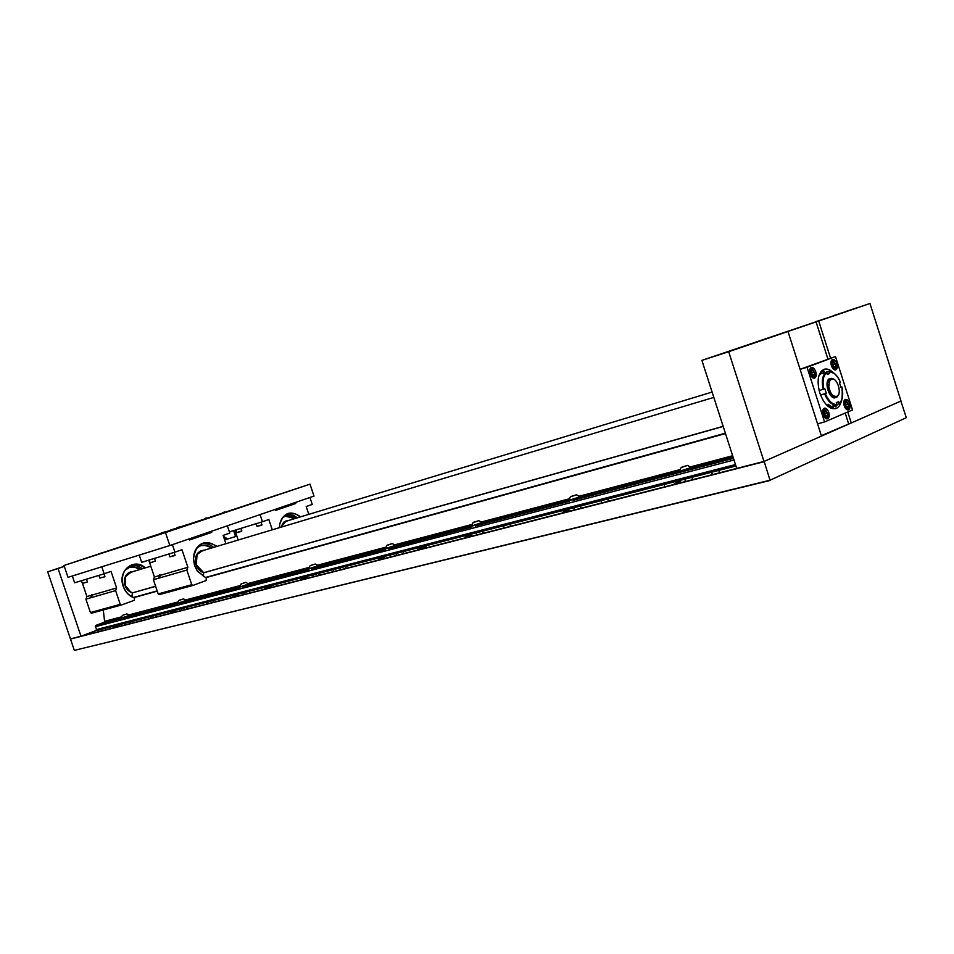 <?xml version="1.0" encoding="UTF-8"?>
<svg xmlns="http://www.w3.org/2000/svg" width="954" height="954" viewBox="0 0 954 954"><rect width="100%" height="100%" fill="white"/><g stroke="black" fill="none" stroke-linecap="round" stroke-linejoin="round"><path stroke-width="1.43" d="M275.408 495.71L272.045 496.819L275.408 495.71M196.715 522.065L193.268 523.197L196.715 522.065M103.294 552.39L100.17 553.415L103.294 552.39M180.056 526.715L177.003 527.717L180.056 526.715M296.599 488.579L294.667 489.211L296.599 488.579M252.905 503.211L250.938 503.855L252.905 503.211M232.836 509.734L230.916 510.366L232.836 509.734M276.374 495.162L274.466 495.782L276.374 495.162M193.722 522.84L191.766 523.472L193.722 522.84M213.601 516.376L211.621 517.032L213.601 516.376M165.436 532.511L163.42 533.167L165.436 532.511M145.807 538.879L143.839 539.523L145.807 538.879M95.662 555.145L93.79 555.753L95.662 555.145M78.228 560.797L76.392 561.393L78.228 560.797M125.117 545.104L123.316 545.7L125.117 545.104M142.838 539.356L140.989 539.964L142.838 539.356M181.427 526.441L179.614 527.049L181.427 526.441M163.516 532.272L161.727 532.857L163.516 532.272M206.362 517.939L204.585 518.523L206.362 517.939M224.464 512.048L222.664 512.644L224.464 512.048M143.183 539.165L139.367 540.417L143.183 539.165M164.875 531.903L161.083 533.155L164.875 531.903M173.878 528.981L170.062 530.233L173.878 528.981M152.139 536.255L148.287 537.519L152.139 536.255M164.911 532.105L161.011 533.381L164.911 532.105M186.734 524.807L182.858 526.071L186.734 524.807M175.226 528.647L173.115 529.339L175.226 528.647M310.026 484.155L64.001 565.472L68.02 577.337L169.836 545.533L313.997 496.092L310.026 484.155L165.483 532.57L169.836 545.533M64.001 565.472L165.483 532.57M131.914 596.715L132.403 592.839C128.897 591.778 126.441 589.31 124.998 585.422C123.71 581.129 124.318 577.42 126.81 574.32L133.083 571.553M131.092 572.15L125.63 576.598L125.177 585.351L130.567 591.838L132.403 592.816C128.909 591.754 126.453 589.286 125.01 585.422C123.424 578.947 125.177 574.475 130.257 572.006L133.011 571.577M155.621 586.34L132.391 592.875L155.597 586.257M90.857 597.538L92.407 594.986L91.572 594.509L90.88 597.526M130.722 565.483C134.836 564.792 138.688 565.901 142.265 568.799M144.758 568.047C140.536 564.685 136.088 563.731 131.437 565.209C123.519 569.085 120.812 576.097 123.281 586.245C125.451 592.124 129.16 595.94 134.395 597.729L134.538 598.003C129.184 596.19 125.403 592.291 123.197 586.293C117.306 570.814 134.049 557.184 145.282 567.892M92.407 594.986L116.626 587.962L111.034 571.398L104.141 573.783L101.78 566.795M91.536 613.195L121.301 605.051L91.536 613.195L90.427 612.54L85.896 599.148L86.921 596.572L82.473 583.395M86.921 596.572L91.202 595.332M134.538 598.003L134.252 600.316L121.361 605.027L120.24 604.347L115.601 590.598L116.626 587.962M104.141 573.783L74.639 582.799L72.337 575.989M118.081 561.703L137.412 555.657M85.896 599.148L115.601 590.598M129.529 567.415L134.824 567.248L139.928 569.502M125.081 570.182L129.35 567.475C133.166 566.247 136.875 566.867 140.488 569.335M87.172 582.083L82.366 583.347L81.472 580.712M87.16 582.095L82.39 583.359M203.285 576.562L203.715 572.734C200.125 571.577 197.573 568.942 196.059 564.816C194.64 559.95 195.355 555.884 198.217 552.628L204.204 550.231M202.141 550.84L197.096 554.548L196.226 564.744L203.715 572.71C200.137 571.553 197.585 568.93 196.071 564.816C194.389 557.947 196.13 553.225 201.306 550.673L204.12 550.255M203.679 572.722L723.156 426.331M158.972 577.921L160.582 575.226L159.664 574.725L158.996 577.909M201.926 543.744C206.088 543.1 209.987 544.317 213.648 547.393M216.451 546.559C212.086 542.945 207.531 541.884 202.785 543.398C196.762 545.962 193.674 551.185 193.507 559.092L194.652 565.579L197.371 571.005L206.326 578.124L197.347 571.16L194.58 565.615L193.412 558.996C196.095 543.041 203.953 538.843 216.999 546.392M160.582 575.226L187.878 567.308L181.964 549.719L174.916 552.163L172.388 544.662M159.318 594.628L192.839 585.446L159.318 594.628L158.185 593.925L153.391 579.71L154.429 577.003L148.752 560.153M154.429 577.003L159.235 575.62M206.326 578.124L206.052 580.569L192.911 585.434L191.754 584.707L186.841 570.087L187.878 567.308M227.386 525.809L229.819 533.083L223.141 535.397L225.919 543.72M174.916 552.163L141.681 562.311L139.248 555.085M188.653 539.082L189.524 539.988L211.681 532.38L211.812 531.139M153.391 579.71L186.841 570.087M189.011 539.463L211.681 532.38M200.555 545.807C204.204 544.901 207.757 545.676 211.18 548.133M196.691 548.061L200.4 545.855C204.287 544.603 208.091 545.294 211.812 547.942M280.977 527.204L283.541 522.387L288.645 520.467M282.599 523.925L281.191 527.145L282.599 523.925L286.749 521.039M288.573 520.49L286.045 520.86L281.001 527.204M286.76 514.23L293.093 515.088L297.338 517.831M279.379 527.681L279.617 524.593C283.481 512.513 290.493 509.925 300.677 516.818M300.152 516.985C296.145 513.526 292.007 512.477 287.714 513.836C283.386 515.542 280.714 519.191 279.677 524.76L279.439 527.669M308.798 514.361L306.186 506.538L312.256 504.427L309.943 497.487M234.922 530.221L238.202 540.036M260.084 514.588L262.469 521.731L268.849 519.513L272.284 529.816M295.823 502.329L295.704 503.509L275.623 510.414L274.812 509.531M262.469 521.731L229.425 531.915M295.704 503.509L275.205 509.949M285.306 516.221L294.989 518.547M282.515 517.748L285.246 516.245C288.752 515.112 292.21 515.816 295.621 518.356M223.439 536.315L227.589 538.986M227.088 539.129L223.618 536.863M235.59 536.553L233.611 530.627M104.713 576.776L99.848 578.052L98.942 575.369M104.701 576.788L99.872 578.064M150.183 562.824L155.395 561.083L150.16 562.812L149.218 560.01M175.142 555.085L169.848 556.85L168.894 554M174.236 552.366L174.94 555.538L169.872 556.862M262.028 524.748L257.02 526.405L261.837 525.165L261.157 522.136M241.851 530.925L236.902 532.57L236.008 529.887M240.992 528.349L241.66 531.342L236.926 532.582M271.58 586.114L264.83 588.487L271.58 586.114M426.128 546.415L418.925 548.92L426.128 546.415M674.299 483.583L680.607 481.436L674.299 483.583M562.908 512.143L569.001 510.044L562.908 512.143M465.158 537.197L471.049 535.158L465.158 537.197M378.69 559.366L384.39 557.374L378.69 559.366M301.655 579.114L307.176 577.182L301.655 579.114M232.585 596.81L237.94 594.938L232.585 596.81M170.313 612.778L175.5 610.954L170.313 612.778M113.872 627.243L118.916 625.466L113.872 627.243M906.3 417.709L900.874 401.062L764.13 461.39L770.033 480.22L906.3 417.709M81.114 636.151L763.987 461.45L728.677 351.716L701.894 360.373L869.965 303.503L728.677 351.716M764.071 461.7L70.489 639.061L74.329 650.389L770.033 480.22M770.248 480.411L74.329 650.389M120.967 618.287L129.851 615.747M120.943 618.216L129.661 615.247M122.756 615.306L126.81 613.875L122.756 615.306M123.03 615.115L126.178 614.114L123.03 615.115M177.384 603.477L186.614 600.829M178.851 600.424L177.372 603.381L186.4 600.316M179.28 600.34L183.454 598.873L179.28 600.34M179.483 600.161L182.822 599.112L179.483 600.161M239.585 587.139L249.197 584.397M241.1 583.943L239.573 587.032L248.982 583.86M241.6 583.848L245.905 582.334L241.6 583.848M241.732 583.681L245.285 582.56L241.732 583.681M308.524 569.037L318.553 566.175M310.086 565.674L308.5 568.894L318.314 565.615M310.682 565.555L315.13 564.005L310.682 565.555M310.706 565.412L314.522 564.219L310.706 565.412M385.333 548.872L395.862 545.879M385.285 548.705L395.6 545.283M387.67 545.175L392.273 543.577L387.67 545.175M387.574 545.056L391.665 543.78L387.574 545.056M471.455 526.25L482.545 523.114M471.395 526.048L482.259 522.482M474.019 522.327L478.777 520.669L474.019 522.327M473.768 522.232L478.181 520.86L473.768 522.232M568.691 500.719L580.437 497.404M568.62 500.468L580.127 496.736M571.541 496.509L576.466 494.804L571.541 496.509M571.088 496.462L575.87 494.983L571.088 496.462M679.331 471.658L679.475 472.075C679.999 472.552 683.899 471.467 691.149 468.843L691.877 468.152M679.236 471.348L691.531 467.424M682.539 467.126L687.655 465.373L682.539 467.126M681.836 467.138L687.071 465.528L681.836 467.138M735.939 465.993L97.296 630.344L95.281 626.718L95.794 625.419L104.046 622.354L104.594 621.316L103.282 609.976M61.891 567.177L55.499 569.276L61.891 567.177M47.7 571.84L58.039 568.501L80.983 636.211L70.441 638.906L47.7 571.84L64.276 566.294M64.312 566.402L58.039 568.501M96.831 630.272L80.983 636.211M716.728 355.448L728.761 351.549L716.728 355.448M730.943 350.607L742.916 346.719L730.943 350.607M751.669 343.535L763.546 339.684L751.669 343.535M816.064 321.581L827.619 317.825L816.064 321.581M834.094 315.44L845.554 311.708L834.094 315.44M845.804 311.445L857.205 307.737L845.804 311.445M869.965 303.503L900.993 401.014L851.266 422.956L847.76 411.985M830.54 358.06L818.699 320.997M787.98 331.479L821.477 436.085L763.987 461.45M701.894 360.373L736.726 468.426M851.266 422.956L821.346 435.668M848.583 423.659L845.196 413.082M827.869 358.859L816.052 321.856M831.411 365.728C832.58 368.804 834.023 370.2 835.764 369.913C837.314 368.971 837.672 366.896 836.825 363.653C835.656 360.564 834.213 359.181 832.472 359.479C830.91 360.409 830.564 362.496 831.411 365.728M844.207 405.784C845.339 408.789 846.747 410.148 848.44 409.886C850.05 408.956 850.419 406.833 849.561 403.518C848.428 400.513 847.021 399.142 845.316 399.416C843.718 400.346 843.348 402.469 844.207 405.784M823.183 414.68C824.339 417.733 825.794 419.116 827.547 418.842C829.217 417.876 829.61 415.705 828.74 412.331C827.583 409.278 826.128 407.883 824.363 408.169C822.706 409.135 822.312 411.305 823.183 414.68M810.137 373.896C811.329 377.033 812.82 378.44 814.621 378.13C816.23 377.176 816.612 375.041 815.753 371.738C814.561 368.602 813.058 367.195 811.258 367.505C809.648 368.471 809.278 370.605 810.137 373.896M833.259 372.68C829.992 369.484 826.879 368.363 823.91 369.341C817.995 372.871 816.624 380.765 819.808 393.024C824.113 404.401 829.491 409.564 835.942 408.527C838.59 407.525 840.391 405.021 841.368 400.99M840.641 386.37L839.651 383.281M832.377 408.646L834.19 406.13M824.852 372.358L823.755 371.714M822.253 371.082L821.549 370.903M835.477 356.557L807.048 367.29L824.554 421.966L852.53 409.934L835.477 356.557L800.084 369.293M807.048 367.29L800.108 369.377M824.554 421.966L817.554 423.85M837.6 396.435L834.619 397.973C828.99 397.949 824.304 382.685 828.811 379.036L832.46 378.499M827.547 381.111L830.469 378.511L828.728 379.394L827.082 383.222M830.54 395.278L834.356 397.711L835.728 397.52M827.261 374.433L826.665 372.573C823.171 375.661 822.229 381.195 823.851 389.172L824.84 388.767L826.295 393.322L825.305 393.716C828.573 401.026 832.425 404.615 836.873 404.508L836.276 402.648L838.626 401.658L839.21 403.518C842.632 400.334 843.527 394.825 841.905 386.978L840.951 387.372L839.52 382.876L840.474 382.494C837.29 375.28 833.474 371.666 829.026 371.655L829.622 373.515L827.261 374.433M823.851 389.172L819.104 390.556M819.176 375.459L820.798 373.765L826.665 372.573M836.873 404.508L831.316 406.571M820.535 395.099L825.305 393.716M829.217 406.464L827.356 405.76M829.026 371.655L823.254 372.823M841.905 386.978L840.915 387.241M836.896 404.687L839.21 403.518M835.752 397.508L837.123 396.387M832.079 378.798L829.217 381.087L829.098 385.464L828.561 384.963C829.885 393.537 832.842 397.281 837.409 396.184C841.977 393.191 837.397 378.261 832.067 378.798L834.416 379.632M827.19 374.23L829.622 373.515M820.488 394.968L826.295 393.322M823.135 373.074L824.065 371.034L821.311 371.452L824.065 371.034M821.144 373.67L821.978 371.845M819.891 374.552L821.072 371.428M825.794 403.983L830.397 407.322L832.747 407.608L830.815 408.109M828.155 404.269L832.747 407.608M834.69 405.629L835.99 406.249L837.397 404.556M837.517 404.52L835.99 406.249M832.627 407.525L833.724 405.903L835.74 406.869M826.856 371.762L827.738 371.5M815.384 373.944L812.104 368.793L810.506 371.69C811.174 375.494 812.522 377.116 814.549 376.556L815.384 373.944M809.696 370.307L810.96 368.423L813.07 369.103M814.573 373.563L812.856 370.235L811.866 370.319L811.592 373.455L813.046 375.399L814.406 374.755L814.573 373.563M813.046 375.399L814.406 374.755L814.311 372.179L812.856 370.235L811.496 370.879M815.062 375.864L813.834 377.534L811.58 376.699M812.772 375.232L814.406 374.755M811.46 373.026L814.311 372.179M828.37 414.561L825.186 409.481L823.552 412.438C824.196 416.194 825.508 417.792 827.512 417.268L828.37 414.561M822.753 410.912L824.053 409.087L826.14 409.803M827.571 414.203L825.866 410.912L824.936 410.995L824.626 414.191L826.069 416.099L827.416 415.407L827.571 414.203M826.069 416.099L827.416 415.407L827.309 412.82L825.866 410.912L824.518 411.591M828.036 416.6L826.772 418.222L824.542 417.363M825.711 415.872L827.416 415.407M824.459 413.595L827.309 412.82M849.215 405.7L846.103 400.692L844.552 403.59C845.184 407.263 846.46 408.849 848.392 408.348L849.215 405.7M843.789 401.968L845.005 400.31L846.973 400.978M848.44 405.355L846.782 402.099L845.876 402.171L845.59 405.307L846.997 407.191L848.297 406.523L848.44 405.355M846.997 407.191L848.297 406.523L848.178 403.983L846.782 402.099L845.482 402.767M848.869 407.752L847.677 409.29L845.626 408.527M846.651 406.976L848.297 406.523M845.435 404.734L848.178 403.983M836.479 365.799L833.271 360.743L831.769 363.569C832.413 367.29 833.724 368.888 835.68 368.375L836.479 365.799M830.982 362.067L832.162 360.385L834.154 361.006M835.692 365.43L834.023 362.162L833.08 362.234L832.818 365.31L834.225 367.218L835.537 366.598L835.692 365.43M834.225 367.218L835.537 366.598L835.43 364.07L834.023 362.162L832.711 362.782M836.157 367.755L834.988 369.317L832.914 368.602M833.975 367.063L835.537 366.598M832.687 364.893L835.43 364.07M830.469 378.511L831.399 378.344M838.661 394.443L836.264 397.377C831.542 397.258 828.668 393.06 827.643 384.772L826.999 384.951M828.561 384.963L827.643 384.772M828.299 380.896L829.217 381.087M829.753 381.588L827.237 382.315M130.543 571.911L128.086 573.139M90.427 612.54L120.24 604.347M201.592 550.577L199.303 551.698M158.185 593.925L191.754 584.707M283.541 522.387L284.423 521.659M723.192 426.438L203.715 572.782M725.374 433.199L205.313 577.54M157.16 590.896L133.56 597.442M725.493 433.557L205.742 577.695M157.243 591.146L133.989 597.598M732.636 455.75L690.779 466.78M679.737 469.69L579.436 496.14M569.097 498.859L481.615 521.921M471.86 524.497L394.992 544.758M385.726 547.202L317.754 565.126M308.905 567.451L248.434 583.395M239.967 585.625L185.887 599.887M177.766 602.022L129.172 614.841M121.349 616.904L104.594 621.316M733.054 457.014L691.793 467.865M679.32 471.145L580.354 497.153M568.691 500.218L482.462 522.887M471.479 525.773L395.791 545.664M385.356 548.407L318.493 565.984M308.547 568.596L249.137 584.218M239.621 586.71L186.555 600.662M177.432 603.059L129.792 615.58M121.015 617.894L104.046 622.354M733.471 458.314L684.459 471.157M680.023 472.313L573.08 500.337M569.192 501.363L475.259 525.976M471.836 526.87L388.672 548.669M385.631 549.468L311.481 568.894M308.762 569.61L242.233 587.044M239.788 587.688L179.769 603.405M177.551 603.989L123.138 618.252M121.122 618.776L95.794 625.419M734.008 459.995L95.281 626.718M735.486 464.562L96.271 629.628M735.928 465.922L97.141 630.344M832.162 407.179L832.985 406.106M833.092 406.07L832.258 407.251L833.128 406.07M824.196 372.549L823.54 372.203M823.159 389.399C821.466 381.123 822.431 375.399 826.069 372.215M836.586 405.104C831.983 405.259 828 401.539 824.614 393.942M828.585 371.273L833.999 373.312M841.666 400.024L839.174 403.936M130.185 572.03L126.81 574.32M130.567 591.838C125.022 588.081 123.364 583.001 125.63 576.598M86.504 579.173L87.363 581.702M201.222 550.697L198.217 552.628M202.773 572.102C195.952 567.928 194.056 562.085 197.096 554.548M104.046 573.819L104.904 576.383M154.488 558.4L155.395 561.083M256.113 523.698L257.02 526.405M125.284 624.858L124.747 623.284M129.72 615.306L126.81 613.875M122.398 615.366L120.955 618.216M130.4 623.546L129.863 621.96M156.17 616.952L155.633 615.33M151.137 618.24L150.589 616.63M269.588 586.65L269.386 586.054M333.161 570.313L332.958 569.693M403.256 552.294L403.053 551.662M567.451 510.068L567.236 509.4M181.868 610.369L181.32 608.724M186.483 600.388L183.454 598.873M187.199 609.01L186.638 607.352M213.41 602.308L212.837 600.615M208.175 603.643L207.614 601.95M244.272 594.402L243.699 592.672M249.232 584.504L245.905 582.334M249.817 592.983L249.232 591.241M276.433 586.173L275.837 584.397M313.425 576.717L312.817 574.88M318.433 565.722L315.13 564.005M319.22 575.226L318.6 573.39M346.159 568.334L345.539 566.461M340.471 569.788L339.851 567.928M390.496 556.993L389.852 555.061M395.731 545.414L392.273 543.577M386.954 545.318L385.309 548.693M395.91 546.046L395.707 545.438M396.554 555.443L395.91 553.499M423.337 547.238L423.087 546.499M417.78 550.005L417.125 548.037M476.893 534.884L476.225 532.833M482.426 522.649L478.777 520.669M473.148 522.494L471.431 526.036M482.605 523.317L482.39 522.673M483.273 533.25L482.605 531.187M510.581 526.262L509.889 524.163M504.296 527.872L503.605 525.785M664.461 485.121L664.234 484.441M574.451 509.925L573.736 507.731M580.342 496.951L576.466 494.804M570.468 496.724L568.656 500.445M580.521 497.666L580.294 496.974M581.213 508.196L580.497 505.99M608.425 501.232L607.698 498.99M601.759 502.937L601.044 500.707M685.461 481.52L684.698 479.17M691.984 468.462L687.655 465.373M681.216 467.4L679.284 471.312M692.676 479.671L691.912 477.322M719.531 472.802L718.756 470.417M712.411 474.627L711.636 472.242M713.83 397.413L201.067 551.162M150.804 566.235L130.03 572.46M224.631 539.881L236.914 536.16M285.806 521.325L712.113 392.07M113.955 626.062L114.241 626.921M118.88 624.787L119.405 626.361M93.575 631.488L94.029 632.848M98.5 630.034L99.025 631.572M835.215 408.729L835.942 408.527M828.716 371.309C833.546 371.583 837.469 375.316 840.51 382.471M841.953 386.966C842.764 397.782 841.845 403.423 839.186 403.912M812.104 368.793L811.425 368.339M810.96 368.423L810.101 368.685M813.667 377.581L812.808 377.832M814.549 376.556L814.263 377.295M825.186 409.481L824.518 409.004M824.053 409.087L823.195 409.326M826.605 418.269L825.747 418.508M827.512 417.268L827.201 417.995M846.103 400.692L845.435 400.239M845.005 400.31L844.183 400.537M847.522 409.326L846.699 409.552M848.392 408.348L848.082 409.075M833.271 360.743L832.603 360.302M832.162 360.385L831.351 360.624M834.822 369.365L834.011 369.615M835.68 368.375L835.382 369.091M835.919 397.472L835.239 397.663M837.409 396.184L837.099 396.912"/></g></svg>
